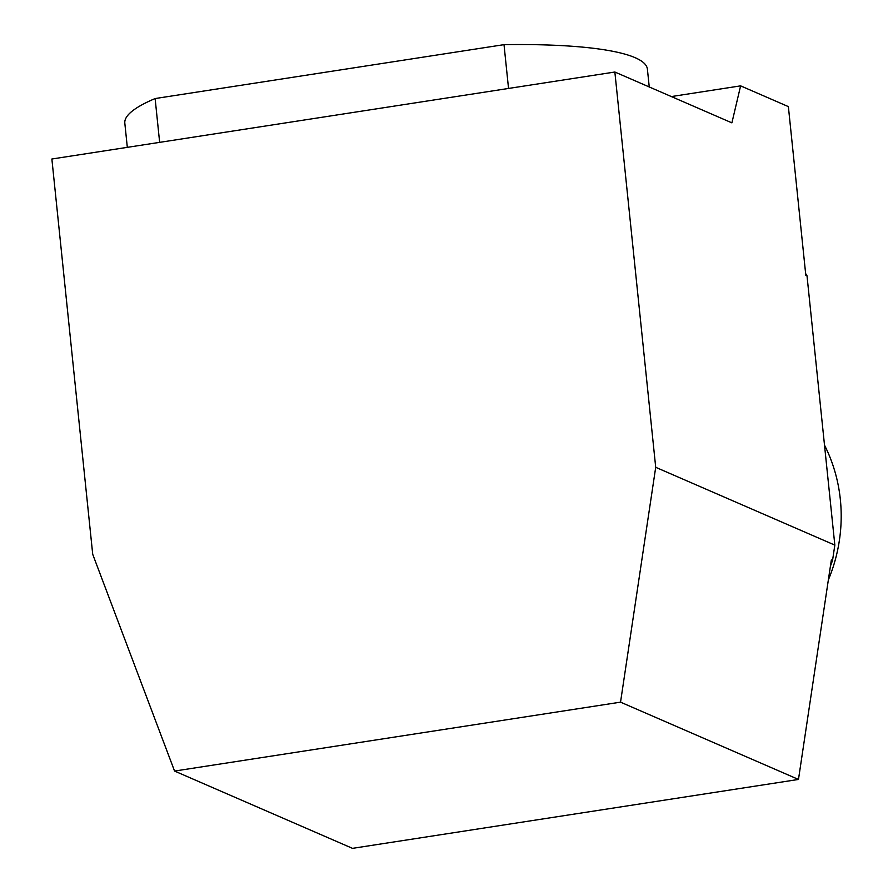 <?xml version="1.0" encoding="UTF-8"?>
<svg xmlns="http://www.w3.org/2000/svg" width="893" height="893" viewBox="0 0 893 893"><rect width="100%" height="100%" fill="white"/><g stroke="black" fill="none" stroke-linecap="round" stroke-linejoin="round"><path stroke-width="1.34" d="M830.412 566.173A328.602 310.317 -66.5 0 0 832.544 560.424L834.832 545.11L655.708 467.307L620.535 702.155L174.559 771.061L92.716 554.296L51.872 159.01L614.853 72.02L655.708 467.307M671.357 96.567L740.61 85.862L788.374 106.613L805.81 275.267L807.004 275.781A328.602 310.317 -66.5 0 0 805.631 273.537M807.004 275.781L834.832 545.11M824.496 445.116A158.329 149.522 113.5 0 1 828.347 579.959M740.61 85.862L731.892 122.854L614.853 72.02M174.559 771.061L352.489 848.35L798.476 779.444L831.35 559.911L832.544 560.424M798.476 779.444L620.535 702.155M508.541 88.452L504.009 44.65A262.676 44.237 -5.9 0 1 647.403 69.163L649.244 86.956M127.319 147.356L124.819 123.167A262.676 44.237 -5.9 0 1 155.125 98.554L159.646 142.367M155.125 98.554L504.009 44.65"/></g></svg>
